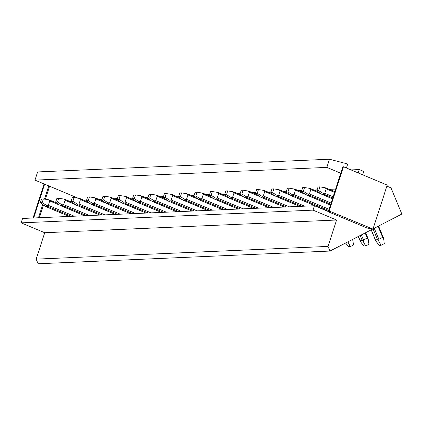 <?xml version="1.0" encoding="UTF-8"?>
<svg xmlns="http://www.w3.org/2000/svg" width="423" height="423" viewBox="0 0 423 423"><rect width="100%" height="100%" fill="white"/><g stroke="black" fill="none" stroke-linecap="round" stroke-linejoin="round"><path stroke-width="0.63" d="M33.073 217.998L44.092 183.936M33.687 217.972L44.627 184.158M38.456 217.766L42.697 204.653M44.494 199.096L48.767 185.893M39.376 217.723L43.421 205.224M45.356 199.233L49.565 186.231L34.977 180.119L326.842 167.397L329.485 159.228L347.69 164.002L346.4 167.984M78.229 198.239L49.565 186.231M329.226 210.749L343.46 166.752L342.847 166.778L328.613 210.776L329.882 212.018L328.957 212.06L367.111 228.045L372.991 229.086L328.613 210.776M372.991 229.086L387.219 185.089L343.46 166.752M328.957 212.06L329.189 211.341M314.437 205.737L313.015 210.136L21.15 222.858L22.572 218.458L314.437 205.737L329.025 211.849M329.485 159.228L37.621 171.944L34.977 180.119M21.15 222.858L44.716 232.735L36.177 259.13L38.096 263.772L329.961 251.056L372.61 229.107M83.617 200.058L86.667 199.926M98.982 199.392L102.028 199.259M114.342 198.72L117.393 198.588M129.702 198.054L132.753 197.916M145.063 197.382L148.113 197.25M160.423 196.711L163.474 196.579M175.788 196.045L178.834 195.912M191.148 195.373L194.199 195.241M206.509 194.702L209.559 194.569M221.869 194.035L224.92 193.903M237.234 193.364L240.28 193.232M252.594 192.698L255.64 192.56M267.955 192.026L271.006 191.894M283.315 191.355L286.366 191.222M298.675 190.688L301.726 190.556M314.04 190.017L317.086 189.885M329.401 189.351L335.629 189.076M328.898 211.061L327.936 211.103L291.035 195.659L327.851 211.088A1.005 0.423 -67.3 0 0 327.936 211.103M313.015 210.136L336.581 220.013L328.042 246.413L329.961 251.056M371.172 229.842L375.481 240.248L375.418 239.836L377.57 239.741L373.065 228.869L401.85 214.054L391 187.86L386.886 186.136M362.691 174.81A1.343 1.195 -92.5 0 1 362.744 174.588L363.759 171.447L359.27 169.565L358.255 172.711A1.343 1.195 -92.5 0 1 358.165 172.917M340.758 173.229L326.842 167.397M44.716 232.735L336.581 220.013M351.032 169.924L359.27 169.565M36.177 259.13L328.042 246.413M74.215 216.206L48.28 205.34L46.726 205.499L47.566 206.324L45.25 206.371L69.245 216.423M69.293 216.423L45.42 206.419L40.317 202.765L42.157 202.686L46.726 205.499M42.157 202.686L43.379 198.916L48.518 199.741L49.703 200.936L59.283 204.954L55.677 202.099L57.517 202.02L62.091 204.827L63.64 204.669L65.063 200.269L63.884 199.074L58.739 198.244L57.517 202.02M48.28 205.34L49.703 200.936M48.518 199.741L56.925 203.088M40.317 202.765L41.533 198.995L43.379 198.916M84.653 215.751L60.78 205.747L62.932 205.657L62.091 204.827M59.278 204.954L84.605 215.756M72.344 202.464L63.884 199.074M55.677 202.099L56.899 198.329L58.739 198.244M104.941 214.868L79.001 203.997L77.451 204.161L78.292 204.986L75.976 205.033L99.965 215.085M100.013 215.085L76.14 205.081L71.038 201.427L72.883 201.348L77.451 204.161M72.883 201.348L74.099 197.578L79.244 198.403L80.423 199.598L90.004 203.616L86.398 200.761L88.243 200.676L92.811 203.489L94.361 203.331L95.783 198.932L94.604 197.737L89.465 196.906L88.243 200.676M79.001 203.997L80.423 199.598M79.244 198.403L87.651 201.75M71.038 201.427L72.259 197.657L74.099 197.578M115.373 214.413L91.5 204.409L93.652 204.314L92.811 203.489M90.004 203.611L115.331 214.413M94.604 197.737L103.011 201.078M86.398 200.761L87.619 196.986L89.465 196.906M135.661 213.53L109.721 202.659L108.172 202.823L109.012 203.648L106.696 203.69L130.691 213.747M130.733 213.742L106.86 203.738L101.758 200.09L103.603 200.01L108.172 202.823M103.603 200.01L104.825 196.235L109.964 197.065L111.149 198.26L120.724 202.273L117.123 199.418L118.963 199.339L123.532 202.152L125.086 201.993L126.509 197.589L125.324 196.394L120.185 195.569L118.963 199.339M109.721 202.659L111.149 198.26M118.429 200.454L109.964 197.065M101.758 200.09L102.979 196.32L104.825 196.235M146.099 213.076L122.226 203.072L124.373 202.977L123.532 202.152M120.724 202.273L146.051 213.076M125.324 196.394L133.731 199.741M117.123 199.418L118.34 195.648L120.185 195.569M166.382 212.193L140.447 201.322L138.897 201.48L139.738 202.305L137.422 202.353L161.412 212.409M161.459 212.404L137.586 202.4L132.484 198.752L134.329 198.673L138.897 201.48M134.329 198.673L135.545 194.897L140.69 195.727L141.869 196.922L151.45 200.936L147.844 198.08L149.689 198.001L154.258 200.814L155.807 200.65L157.229 196.251L156.05 195.056L150.905 194.231L149.689 198.001M140.447 201.322L141.869 196.922M140.69 195.727L149.092 199.069M132.484 198.752L133.705 194.977L135.545 194.897M176.819 211.738L152.946 201.734L155.098 201.639L154.258 200.814M151.45 200.936L176.772 211.738M164.51 198.445L156.05 195.056M147.844 198.08L149.065 194.31L150.905 194.231M197.107 210.85L171.167 199.984L169.618 200.142L170.458 200.967L168.143 201.015L192.137 211.066M192.179 211.066L168.306 201.062L163.204 197.409L165.049 197.33L169.618 200.142M165.049 197.33L166.271 193.56L171.41 194.39L172.589 195.585L182.17 199.598L178.569 196.743L180.41 196.663L184.978 199.476L186.527 199.312L187.955 194.913L186.77 193.718L181.631 192.888L180.41 196.663M171.167 199.984L172.589 195.585M171.41 194.39L179.817 197.731M163.204 197.409L164.425 193.639L166.271 193.56M207.54 210.395L183.672 200.391L185.819 200.301L184.978 199.476M182.17 199.598L207.497 210.4M186.77 193.718L195.177 197.06M178.569 196.743L179.786 192.973L181.631 192.888M227.828 209.512L201.893 198.641L200.343 198.805L201.179 199.63L198.863 199.677L222.858 209.729M222.905 209.729L199.032 199.725L193.93 196.071L195.77 195.992L200.343 198.805M195.77 195.992L196.991 192.222L202.131 193.047L203.315 194.242L212.896 198.26L209.29 195.405L211.135 195.32L215.704 198.133L217.253 197.975L218.675 193.575L217.496 192.38L212.351 191.55L211.135 195.32M201.893 198.641L203.315 194.242M210.596 196.436L202.131 193.047M193.93 196.071L195.146 192.301L196.991 192.222M238.265 209.057L214.392 199.053L216.544 198.958L215.704 198.133M212.896 198.26L238.218 209.057M217.496 192.38L225.898 195.722M209.29 195.405L210.511 191.63L212.351 191.55M258.553 208.174L232.613 197.303L231.064 197.467L231.904 198.292L229.589 198.334L253.578 208.391M253.626 208.386L229.752 198.387L224.65 194.733L226.495 194.654L231.064 197.467M226.495 194.654L227.711 190.884L232.856 191.709L234.035 192.904L243.616 196.917L240.01 194.062L241.856 193.983L246.424 196.795L247.973 196.637L249.396 192.238L248.216 191.037L243.077 190.213L241.856 193.983M232.613 197.303L234.035 192.904M232.856 191.709L241.263 195.056M224.65 194.733L225.871 190.963L227.711 190.884M268.986 207.719L245.113 197.715L247.265 197.62L246.424 196.795M243.616 196.917L268.943 207.719M248.216 191.037L256.624 194.384M240.01 194.062L241.232 190.292L243.077 190.213M289.274 206.836L263.333 195.965L261.784 196.129L262.625 196.954L260.309 196.996L284.304 207.053M284.346 207.048L260.478 197.044L255.376 193.396L257.216 193.316L261.784 196.129M257.216 193.316L258.437 189.541L263.577 190.371L264.761 191.566L274.342 195.579L270.736 192.724L272.576 192.645L277.15 195.458L278.699 195.294L280.121 190.895L278.942 189.7L273.797 188.875L272.576 192.645M263.333 195.965L264.761 191.566M263.577 190.371L271.984 193.713M255.376 193.396L256.592 189.626L258.437 189.541M299.711 206.382L275.838 196.378L277.985 196.283L277.15 195.458M274.337 195.579L299.664 206.382M278.942 189.7L287.344 193.047M270.736 192.724L271.952 188.954L273.797 188.875M345.617 242.998L348.457 246.715L350.302 246.635L353.543 244.965L352.676 239.365M347.918 241.813L350.302 246.635M347.69 241.93L347.965 242.284M352.756 239.323L352.893 239.746M329.089 209.306L294.059 194.628L292.51 194.786L293.351 195.611L291.198 195.706L286.096 192.058L287.941 191.973L292.51 194.786M287.941 191.973L289.158 188.203L294.302 189.033L295.481 190.228L305.062 194.242L301.456 191.386L303.302 191.307L307.87 194.12L309.419 193.956L310.842 189.557L309.662 188.362L304.523 187.537L303.302 191.307M294.059 194.628L295.481 190.228M294.302 189.033L302.704 192.375M286.096 192.058L287.317 188.283L289.158 188.203M365.662 245.969L368.909 244.298L368.253 239.074L367.264 238.022L363.479 239.973L363.325 241.612L365.662 245.969L363.822 246.049L360.523 241.739L358.281 236.478M358.371 236.431L360.058 240.502L362.204 240.407L363.325 241.612M367.613 237.626L368.253 239.074M330.463 205.055L306.559 195.035L308.711 194.945L307.87 194.12M305.062 194.242L330.458 205.07M309.662 188.362L318.07 191.709M301.456 191.386L302.678 187.616L304.523 187.537M381.023 245.298L384.269 243.627L383.619 238.408L382.625 237.356L378.839 239.302L378.685 240.946L381.023 245.298L379.182 245.377L375.883 241.068L371.262 229.8M377.57 239.741L378.685 240.946M382.974 236.959L383.619 238.408M333.134 196.79L324.779 193.29L323.23 193.448L324.071 194.273L321.755 194.321L332.483 198.815M332.489 198.794L320.423 193.57L316.816 190.715L318.662 190.636L323.23 193.448M318.662 190.636L319.883 186.866L325.023 187.69L326.207 188.885L334.561 192.391M324.779 193.29L326.207 188.885M325.023 187.69L334.81 191.614M316.816 190.715L318.038 186.945L319.883 186.866M358.255 172.711L357.731 172.732M71.439 216.327L47.566 206.324M49.491 199.994L56.983 203.13M86.8 215.656L62.932 205.657M89.576 215.54L63.64 204.669M65.063 200.269L74.644 204.283M102.165 214.99L78.292 204.986M80.211 198.651L87.704 201.792M117.525 214.318L93.652 204.314M120.301 214.197L94.361 203.331M95.572 197.985L103.064 201.126M95.783 198.932L105.364 202.945M132.885 213.652L109.012 203.648M148.246 212.981L124.373 202.977M151.022 212.859L125.086 201.993M126.297 196.642L133.79 199.783M126.509 197.589L136.09 201.607M163.611 212.309L139.738 202.305M141.657 195.976L149.15 199.117M178.971 211.643L155.098 201.639M181.747 211.521L155.807 200.65M157.229 196.251L166.81 200.264M194.331 210.971L170.458 200.967M172.378 194.638L179.87 197.774M209.692 210.305L185.819 200.301M212.468 210.183L186.527 199.312M187.743 193.967L195.236 197.107M187.955 194.913L197.536 198.926M225.052 209.634L201.179 199.63M240.417 208.962L216.544 198.958M243.188 208.846L217.253 197.975M218.464 192.629L225.956 195.77M218.675 193.575L228.256 197.589M255.778 208.296L231.904 198.292M233.824 191.957L241.316 195.098M271.138 207.624L247.265 197.62M273.914 207.503L247.973 196.637M249.184 191.291L256.676 194.427M249.396 192.238L258.976 196.251M286.498 206.958L262.625 196.954M264.549 190.62L272.042 193.76M301.858 206.287L277.985 196.283M304.634 206.165L278.699 195.294M279.91 189.948L287.402 193.089M280.121 190.895L289.702 194.913M328.724 210.437L293.351 195.611M295.27 189.282L302.762 192.423M363.479 239.973L361.374 234.887M362.204 240.407L360.174 235.505M330.744 204.177L308.711 194.945M331.114 203.045L309.419 193.956M310.63 188.61L318.122 191.751M310.842 189.557L320.423 193.57M365.155 232.941L367.264 238.022M378.839 239.302L374.265 228.251M332.769 197.922L324.071 194.273M325.99 187.944L334.805 191.635M378.046 226.305L382.625 237.356M64.856 199.302L72.285 202.416M110.937 197.292L118.371 200.407M157.023 195.289L164.457 198.403M203.103 193.279L210.538 196.394M365.668 232.676L367.915 238.107M378.559 226.041L383.275 237.435"/></g></svg>
